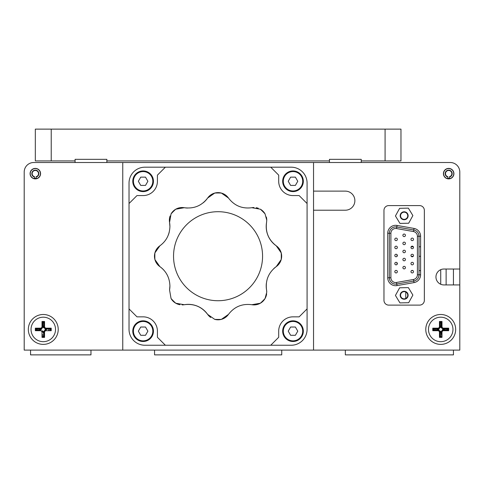 <?xml version="1.0" encoding="UTF-8"?>
<svg xmlns="http://www.w3.org/2000/svg" width="484" height="484" viewBox="0 0 484 484"><rect width="100%" height="100%" fill="white"/><g stroke="black" fill="none" stroke-linecap="round" stroke-linejoin="round"><path stroke-width="0.73" d="M453.441 350.107L453.441 354.875L345.334 354.875L345.334 350.107M154.559 350.107L154.559 354.875L281.742 354.875L281.742 350.107M30.559 350.107L30.559 354.875L90.968 354.875L90.968 350.107M445.939 329.979A5.245 5.245 0 0 0 445.939 328.896M441.263 324.219A5.245 5.245 0 0 0 440.18 324.219M435.503 328.896A5.245 5.245 0 0 0 435.503 329.979M440.18 334.656A5.245 5.245 0 0 0 441.995 334.529M48.37 330.711A5.245 5.245 0 0 0 48.497 328.896M43.82 324.219A5.245 5.245 0 0 0 42.737 324.219M38.061 328.896A5.245 5.245 0 0 0 38.061 329.979M42.005 334.529A5.245 5.245 0 0 0 43.82 334.656M405.749 292.034L405.749 298.483M453.441 284.925L453.441 269.025M459.8 284.925L459.8 172.05A9.541 9.541 0 0 0 450.259 162.509L33.741 162.509A9.541 9.541 0 0 0 24.2 172.05L24.2 350.107L459.8 350.107L459.8 284.925L443.901 284.925A7.95 7.95 0 0 1 435.951 276.975A7.95 7.95 0 0 1 443.901 269.025L459.8 269.025M459.8 194.308L459.8 203.843M426.416 162.509L450.259 162.509M34.533 178.342A4.767 4.767 0 0 0 36.125 178.342M444.5 170.459L444.699 170.459A5.088 5.088 0 0 0 443.586 173.641A5.088 5.088 0 0 1 448.674 168.553A5.088 5.088 0 0 1 453.756 173.641A5.088 5.088 0 0 1 449.467 178.663L449.467 177.047A3.497 3.497 0 0 0 448.674 170.144A3.497 3.497 0 0 0 447.875 177.047L447.875 176.721A3.182 3.182 0 0 1 448.674 170.459A3.182 3.182 0 0 1 449.467 176.721L449.467 177.047M447.875 178.342A4.767 4.767 0 0 0 449.467 178.342M24.2 194.308L24.2 172.05M30.081 173.641A5.245 5.245 0 0 0 35.326 178.886A5.245 5.245 0 0 0 40.577 173.641A5.245 5.245 0 0 0 35.326 168.396A5.245 5.245 0 0 0 30.081 173.641M28.332 329.441A14.943 14.943 0 0 0 43.276 344.384A14.943 14.943 0 0 0 58.219 329.441A14.943 14.943 0 0 0 43.276 314.491A14.943 14.943 0 0 0 28.332 329.441M113.226 162.509L68.716 162.509M459.8 242L459.8 232.459M459.8 222.924L459.8 213.383M443.423 173.641A5.245 5.245 0 0 0 448.674 178.886A5.245 5.245 0 0 0 453.919 173.641A5.245 5.245 0 0 0 448.674 168.396A5.245 5.245 0 0 0 443.423 173.641M425.781 329.441A14.943 14.943 0 0 0 440.724 344.384A14.943 14.943 0 0 0 455.668 329.441A14.943 14.943 0 0 0 440.724 314.491A14.943 14.943 0 0 0 425.781 329.441M313.541 191.126L345.334 191.126A9.541 9.541 0 0 1 354.875 200.666A9.541 9.541 0 0 1 345.334 210.207L313.541 210.207M407.752 295.258A3.594 3.594 0 0 0 404.158 291.664A3.594 3.594 0 0 0 400.564 295.258A3.594 3.594 0 0 0 404.158 298.852A3.594 3.594 0 0 0 407.752 295.258M407.752 215.767A3.594 3.594 0 0 0 404.158 212.173A3.594 3.594 0 0 0 400.564 215.767A3.594 3.594 0 0 0 404.158 219.361A3.594 3.594 0 0 0 407.752 215.767M400.976 129.125L400.976 160.924L385.082 160.924L385.082 129.125L400.976 129.125M385.082 129.125L51.225 129.125L51.225 160.924L75.074 160.924L75.074 159.333L106.867 159.333L106.867 160.924L329.441 160.924L329.441 159.333L361.233 159.333L361.233 160.924L385.082 160.924M51.225 160.924L35.326 160.924L35.326 129.125L51.225 129.125M299.136 195.578L293.002 195.578A14.308 14.308 0 0 1 278.693 181.27L278.693 175.135L270.744 167.186L291.187 167.186A15.899 15.899 0 0 1 307.086 183.085L307.086 203.528L299.136 195.578M165.371 167.186L144.928 167.186A15.899 15.899 0 0 0 129.028 183.085L129.028 203.528L136.978 195.578L143.113 195.578A14.308 14.308 0 0 0 157.421 181.27L157.421 175.135L165.371 167.186L270.744 167.186M143.113 316.845A14.308 14.308 0 0 1 157.421 331.153L157.421 337.294L165.371 345.243L144.928 345.243A15.899 15.899 0 0 1 129.028 329.344L129.028 308.901L136.978 316.845L143.113 316.845M129.028 308.901L129.028 203.528M270.744 345.243L291.187 345.243A15.899 15.899 0 0 0 307.086 329.344L307.086 308.901L299.136 316.845L293.002 316.845A14.308 14.308 0 0 0 278.693 331.153L278.693 337.294L270.744 345.243L165.371 345.243M307.086 203.528L307.086 308.901M173.544 256.211A44.516 44.516 0 0 0 218.06 300.727A44.516 44.516 0 0 0 262.57 256.211A44.516 44.516 0 0 0 218.06 211.702A44.516 44.516 0 0 0 173.544 256.211M170.108 215.955A12.717 12.717 0 0 0 169.557 222.44L169.914 226.512C169.642 234.661 166.296 241.093 159.883 245.799L154.91 252.878A63.235 63.235 0 0 0 154.91 259.545L159.883 266.623C166.284 271.312 169.63 277.743 169.914 285.911L169.557 289.989L171.052 298.507A63.235 63.235 0 0 0 175.765 303.22L184.283 304.714C193.915 303.444 201.707 306.668 207.648 314.388L214.727 319.361A63.235 63.235 0 0 0 221.394 319.361L228.472 314.388C234.383 306.681 242.175 303.456 251.831 304.714L260.35 303.22A63.235 63.235 0 0 0 265.069 298.507L266.751 292.185L266.557 289.989C265.286 280.351 268.517 272.565 276.237 266.623L281.204 259.545A63.235 63.235 0 0 0 281.204 252.878L276.237 245.799A23.559 23.559 0 0 1 266.557 222.44L266.751 220.238A12.717 12.717 0 0 0 266.327 216.995M273.708 268.668A23.559 23.559 0 0 1 276.237 266.623A12.717 12.717 0 0 0 276.237 245.799C268.523 239.882 265.299 232.096 266.557 222.44M281.204 259.545A12.717 12.717 0 0 0 281.204 252.878M251.831 304.714A12.717 12.717 0 0 0 266.648 293.806M260.35 303.22A12.717 12.717 0 0 0 265.069 298.507M159.883 245.799A12.717 12.717 0 0 0 159.883 266.623A23.559 23.559 0 0 1 163.985 270.284M187.514 208.053A23.559 23.559 0 0 1 184.283 207.715A12.717 12.717 0 0 0 171.052 213.916L169.557 222.44A23.559 23.559 0 0 1 169.914 226.512M266.751 292.185A12.717 12.717 0 0 0 266.557 289.989A23.559 23.559 0 0 1 266.333 283.455M169.237 232.108A23.559 23.559 0 0 1 168.396 234.831M169.914 285.911A23.559 23.559 0 0 1 169.557 289.989M175.765 303.22A12.717 12.717 0 0 1 171.052 298.507A12.717 12.717 0 0 0 179.951 304.726M182.129 304.902A12.717 12.717 0 0 0 184.283 304.714A23.559 23.559 0 0 1 207.648 314.388A12.717 12.717 0 0 0 210.703 317.462M221.394 319.361A12.717 12.717 0 0 1 214.727 319.361A12.717 12.717 0 0 0 228.472 314.388M258.311 208.265A12.717 12.717 0 0 0 256.163 207.703M253.985 207.521A12.717 12.717 0 0 0 251.831 207.715C242.2 208.979 234.413 205.754 228.472 198.035A12.717 12.717 0 0 0 207.648 198.035A23.559 23.559 0 0 1 203.183 202.814M228.472 198.035L221.394 193.068A63.235 63.235 0 0 0 214.727 193.068L207.648 198.035C201.731 205.742 193.945 208.973 184.283 207.715L175.765 209.203A12.717 12.717 0 0 0 171.052 213.916A63.235 63.235 0 0 1 175.765 209.203M154.91 252.878A12.717 12.717 0 0 0 154.91 259.545M266.751 220.238L265.069 213.916A12.717 12.717 0 0 0 260.35 209.203L251.831 207.715M265.069 213.916A63.235 63.235 0 0 0 260.35 209.203M313.541 350.107L313.541 162.509M122.767 162.509L122.767 350.107M361.233 162.509L361.233 160.924M361.233 159.333L329.441 159.333M329.441 160.924L329.441 162.509M106.867 162.509L106.867 160.924M106.867 159.333L75.074 159.333M75.074 160.924L75.074 162.509M400.183 295.258A3.975 3.975 0 0 0 404.158 299.233A3.975 3.975 0 0 0 408.133 295.258A3.975 3.975 0 0 0 404.158 291.283A3.975 3.975 0 0 0 400.183 295.258M408.678 302.712L412.876 295.071L408.357 287.617L399.639 287.798L395.44 295.446L399.959 302.899L408.678 302.712M400.183 215.767A3.975 3.975 0 0 0 404.158 219.742A3.975 3.975 0 0 0 408.133 215.767A3.975 3.975 0 0 0 404.158 211.792A3.975 3.975 0 0 0 400.183 215.767M408.678 223.227L412.876 215.58L408.357 208.126L399.639 208.314L395.44 215.955L399.959 223.414L408.678 223.227M397.001 254.638L397.001 256.387M397.001 262.715L397.001 264.464M447.059 329.979A6.359 6.359 0 0 0 447.059 328.896M441.263 323.1A6.359 6.359 0 0 0 440.18 323.1M434.384 328.896A6.359 6.359 0 0 0 434.384 329.979M452.964 329.441A12.239 12.239 0 0 0 440.724 317.195A12.239 12.239 0 0 0 428.479 329.441A12.239 12.239 0 0 0 440.724 341.68A12.239 12.239 0 0 0 452.964 329.441M441.995 332.302A1.591 1.591 0 0 1 443.586 330.711L448.674 330.711L448.674 328.164L443.586 328.164A1.591 1.591 0 0 1 441.995 326.579L441.995 321.491L439.448 321.491L439.448 326.579A1.591 1.591 0 0 1 437.863 328.164L432.775 328.164L432.775 330.711L437.863 330.711A1.591 1.591 0 0 1 439.448 332.302L439.448 337.384L441.995 337.384L441.995 332.302L441.263 332.302A2.317 2.317 0 0 1 443.586 329.979L447.942 329.979L448.674 330.711M447.942 329.979L447.942 328.896L448.674 328.164M447.942 328.896L443.586 328.896A2.317 2.317 0 0 1 441.263 326.579L441.263 322.217L441.995 321.491M441.263 322.217L440.18 322.217L439.448 321.491M440.18 322.217L440.18 326.579A2.317 2.317 0 0 1 437.863 328.896L433.501 328.896L432.775 328.164M433.501 328.896L433.501 329.979L437.863 329.979A2.317 2.317 0 0 1 440.18 332.302L440.18 336.658L441.263 336.658L441.995 337.384M440.18 336.658L439.448 337.384M433.501 329.979L432.775 330.711M440.18 335.775A6.359 6.359 0 0 0 441.995 335.666M440.18 324.806L440.803 326.307A1.591 1.591 0 0 0 441.299 326.954M440.174 326.694A2.317 2.317 0 0 0 441.717 327.952M443.465 328.89A2.317 2.317 0 0 0 442.213 330.433M441.995 333.924L441.323 332.302M441.269 332.181A2.317 2.317 0 0 0 439.726 330.923M437.978 329.985A2.317 2.317 0 0 0 439.236 328.442M436.09 329.979L437.59 329.362A1.591 1.591 0 0 0 438.238 328.866M441.499 334.625L440.646 332.569A1.591 1.591 0 0 0 440.15 331.921M445.353 328.896L443.852 329.519A1.591 1.591 0 0 0 443.205 330.009M42.737 324.806L43.354 326.307A1.591 1.591 0 0 0 43.85 326.954M42.731 326.694A2.317 2.317 0 0 0 44.274 327.952M38.647 329.979L40.148 329.362A1.591 1.591 0 0 0 40.795 328.866M40.414 330.009L40.426 330.034A2.317 2.317 0 0 0 41.787 328.442M43.82 334.069L43.197 332.569A1.591 1.591 0 0 0 41.842 331.588M43.826 332.181A2.317 2.317 0 0 0 41.207 330.917M46.022 328.89A2.317 2.317 0 0 0 44.764 330.433M47.91 328.896L46.41 329.519A1.591 1.591 0 0 0 45.762 330.009M46.149 328.896L46.41 329.519M49.507 330.711A6.359 6.359 0 0 0 49.616 328.896M43.82 323.1A6.359 6.359 0 0 0 42.737 323.1M36.941 328.896A6.359 6.359 0 0 0 36.941 329.979M55.521 329.441A12.239 12.239 0 0 0 43.276 317.195A12.239 12.239 0 0 0 31.036 329.441A12.239 12.239 0 0 0 43.276 341.68A12.239 12.239 0 0 0 55.521 329.441M42.005 337.384L44.552 337.384L44.552 332.302A1.591 1.591 0 0 1 46.137 330.711L51.225 330.711L51.225 328.164L46.137 328.164A1.591 1.591 0 0 1 44.552 326.579L44.552 321.491L42.005 321.491L42.005 326.579A1.591 1.591 0 0 1 40.414 328.164L35.326 328.164L35.326 330.711L40.414 330.711A1.591 1.591 0 0 1 42.005 332.302L42.005 337.384L42.737 336.658L43.82 336.658L44.552 337.384M43.82 336.658L43.82 332.302A2.317 2.317 0 0 1 46.137 329.979L46.137 330.711M51.225 330.711L50.499 329.979L50.499 328.896L51.225 328.164M50.499 328.896L46.137 328.896A2.317 2.317 0 0 1 43.82 326.579L43.82 322.217L44.552 321.491M43.82 322.217L42.737 322.217L42.005 321.491M42.737 322.217L42.737 326.579A2.317 2.317 0 0 1 40.414 328.896L36.058 328.896L35.326 328.164M36.058 328.896L36.058 329.979L40.414 329.979L40.414 330.711M36.058 329.979L35.326 330.711M42.005 335.666A6.359 6.359 0 0 0 43.82 335.775M395.67 284.132A6.359 6.359 0 0 1 389.311 277.768L389.311 233.258A6.359 6.359 0 0 1 396.771 226.996L413.753 229.985A6.359 6.359 0 0 1 419.005 236.252L419.005 274.779A6.359 6.359 0 0 1 413.753 281.041L396.771 284.035A6.359 6.359 0 0 1 395.67 284.132M412.235 264.863A1.27 1.27 0 0 1 410.964 263.586A1.27 1.27 0 0 1 412.235 262.316A1.27 1.27 0 0 1 413.505 263.586A1.27 1.27 0 0 1 412.235 264.863M404.158 244.668A1.27 1.27 0 0 1 402.888 243.398A1.27 1.27 0 0 1 404.158 242.127A1.27 1.27 0 0 1 405.429 243.398A1.27 1.27 0 0 1 404.158 244.668M396.081 240.633A1.27 1.27 0 0 1 394.811 239.362A1.27 1.27 0 0 1 396.081 238.092A1.27 1.27 0 0 1 397.352 239.362A1.27 1.27 0 0 1 396.081 240.633M396.081 256.786A1.27 1.27 0 0 1 394.811 255.516A1.27 1.27 0 0 1 396.081 254.239A1.27 1.27 0 0 1 397.352 255.516A1.27 1.27 0 0 1 396.081 256.786M396.081 272.94A1.27 1.27 0 0 1 394.811 271.663A1.27 1.27 0 0 1 396.081 270.393A1.27 1.27 0 0 1 397.352 271.663A1.27 1.27 0 0 1 396.081 272.94M396.081 264.863A1.27 1.27 0 0 1 394.811 263.586A1.27 1.27 0 0 1 396.081 262.316A1.27 1.27 0 0 1 397.352 263.586A1.27 1.27 0 0 1 396.081 264.863M396.081 248.709A1.27 1.27 0 0 1 394.811 247.439A1.27 1.27 0 0 1 396.081 246.162A1.27 1.27 0 0 1 397.352 247.439A1.27 1.27 0 0 1 396.081 248.709M412.235 240.633A1.27 1.27 0 0 1 410.964 239.362A1.27 1.27 0 0 1 412.235 238.092A1.27 1.27 0 0 1 413.505 239.362A1.27 1.27 0 0 1 412.235 240.633M404.158 236.597A1.27 1.27 0 0 1 402.888 235.321A1.27 1.27 0 0 1 404.158 234.05A1.27 1.27 0 0 1 405.429 235.321A1.27 1.27 0 0 1 404.158 236.597M412.235 272.94A1.27 1.27 0 0 1 410.964 271.663A1.27 1.27 0 0 1 412.235 270.393A1.27 1.27 0 0 1 413.505 271.663A1.27 1.27 0 0 1 412.235 272.94M404.158 268.898A1.27 1.27 0 0 1 402.888 267.628A1.27 1.27 0 0 1 404.158 266.357A1.27 1.27 0 0 1 405.429 267.628A1.27 1.27 0 0 1 404.158 268.898M383.969 300.346A4.767 4.767 0 0 0 388.737 305.114L419.58 305.114A4.767 4.767 0 0 0 424.347 300.346L424.347 210.365A4.767 4.767 0 0 0 419.58 205.591L388.737 205.591A4.767 4.767 0 0 0 383.969 210.365L383.969 300.346M390.897 233.258L387.72 233.258A7.95 7.95 0 0 1 397.049 225.429L414.026 228.424A7.95 7.95 0 0 1 420.596 236.252L417.414 236.252A4.767 4.767 0 0 0 413.475 231.552L396.499 228.557A4.767 4.767 0 0 0 390.897 233.258L390.897 277.768A4.767 4.767 0 0 0 396.499 282.468L413.475 279.474A4.767 4.767 0 0 0 417.414 274.779L417.414 236.252M404.158 260.822A1.27 1.27 0 0 1 402.888 259.551A1.27 1.27 0 0 1 404.158 258.281A1.27 1.27 0 0 1 405.429 259.551A1.27 1.27 0 0 1 404.158 260.822M412.235 248.709A1.27 1.27 0 0 1 410.964 247.439A1.27 1.27 0 0 1 412.235 246.162A1.27 1.27 0 0 1 413.505 247.439A1.27 1.27 0 0 1 412.235 248.709M412.235 256.786A1.27 1.27 0 0 1 410.964 255.516A1.27 1.27 0 0 1 412.235 254.239A1.27 1.27 0 0 1 413.505 255.516A1.27 1.27 0 0 1 412.235 256.786M404.158 252.745A1.27 1.27 0 0 1 402.888 251.474A1.27 1.27 0 0 1 404.158 250.204A1.27 1.27 0 0 1 405.429 251.474A1.27 1.27 0 0 1 404.158 252.745M420.596 236.252L420.596 274.779L417.414 274.779M447.875 177.047L447.875 178.663A5.088 5.088 0 0 1 443.586 173.641M36.125 176.721A3.182 3.182 0 0 0 38.508 173.641A3.182 3.182 0 0 1 36.125 176.721L36.125 177.047L36.125 176.721A3.182 3.182 0 0 0 38.508 173.641A3.182 3.182 0 0 1 36.125 176.721L36.125 177.047A3.497 3.497 0 0 0 35.326 170.144A3.497 3.497 0 0 0 34.533 177.047L34.533 176.721A3.182 3.182 0 0 1 32.15 173.641A3.182 3.182 0 0 0 34.533 176.721A3.182 3.182 0 0 1 32.15 173.641A3.182 3.182 0 0 0 34.533 176.721L34.533 178.663L34.533 176.721M38.508 173.641A3.182 3.182 0 0 0 35.326 170.459A3.182 3.182 0 0 0 32.15 173.641A3.182 3.182 0 0 1 35.326 170.459A3.182 3.182 0 0 1 38.508 173.641A3.182 3.182 0 0 0 35.326 170.459A3.182 3.182 0 0 0 32.15 173.641A3.182 3.182 0 0 1 35.326 170.459A3.182 3.182 0 0 1 38.508 173.641M34.533 177.047L34.533 178.663A5.088 5.088 0 0 1 30.244 173.641A5.088 5.088 0 0 1 35.326 168.553A5.088 5.088 0 0 1 40.414 173.641A5.088 5.088 0 0 1 36.125 178.663L36.125 177.047M293.002 190.968A9.698 9.698 0 0 0 302.7 181.27A9.698 9.698 0 0 0 293.002 171.572A9.698 9.698 0 0 0 283.303 181.27A9.698 9.698 0 0 0 293.002 190.968M293.002 170.937A10.333 10.333 0 0 1 303.335 181.27A10.333 10.333 0 0 1 293.002 191.603A10.333 10.333 0 0 1 282.668 181.27A10.333 10.333 0 0 1 293.002 170.937M290.606 185.402L295.379 185.408L297.775 181.276L295.391 177.138L290.618 177.132L288.228 181.264L290.606 185.402M293.002 340.851A9.698 9.698 0 0 0 302.7 331.153A9.698 9.698 0 0 0 293.002 321.455A9.698 9.698 0 0 0 283.303 331.153A9.698 9.698 0 0 0 293.002 340.851M293.002 320.819A10.333 10.333 0 0 1 303.335 331.153A10.333 10.333 0 0 1 293.002 341.486A10.333 10.333 0 0 1 282.668 331.153A10.333 10.333 0 0 1 293.002 320.819M290.606 335.285L295.379 335.291L297.775 331.159L295.391 327.027L290.618 327.021L288.228 331.147L290.606 335.285M143.113 190.968A9.698 9.698 0 0 0 152.811 181.27A9.698 9.698 0 0 0 143.113 171.572A9.698 9.698 0 0 0 133.421 181.27A9.698 9.698 0 0 0 143.113 190.968M143.113 170.937A10.333 10.333 0 0 1 153.452 181.27A10.333 10.333 0 0 1 143.113 191.603A10.333 10.333 0 0 1 132.779 181.27A10.333 10.333 0 0 1 143.113 170.937M145.496 185.408L147.886 181.276L145.509 177.138L140.735 177.132L138.345 181.264L140.723 185.402L145.496 185.408M143.113 340.851A9.698 9.698 0 0 0 152.811 331.153A9.698 9.698 0 0 0 143.113 321.455A9.698 9.698 0 0 0 133.421 331.153A9.698 9.698 0 0 0 143.113 340.851M143.113 320.819A10.333 10.333 0 0 1 153.452 331.153A10.333 10.333 0 0 1 143.113 341.486A10.333 10.333 0 0 1 132.779 331.153A10.333 10.333 0 0 1 143.113 320.819M145.496 335.291L147.886 331.159L145.509 327.027L140.735 327.021L138.345 331.147L140.723 335.285L145.496 335.291L140.723 335.285L138.345 331.147M411.243 256.308L413.227 256.308M419.005 256.308L420.596 256.308M420.596 246.767L419.005 246.767M413.318 246.767L411.152 246.767M420.596 270.616L419.005 270.616M412.955 270.616L411.515 270.616M440.724 284.259L440.724 269.691L440.724 284.259M446.127 269.025L446.127 284.925M443.586 329.979L443.586 330.711M443.852 329.519L443.586 328.164M441.263 326.579L441.995 326.579M440.803 326.307L439.448 326.579M437.863 328.896L437.863 328.164M440.18 332.302L439.448 332.302M437.863 329.979L437.863 330.711M437.851 329.979L437.59 329.362M441.293 332.302L440.646 332.569M42.005 326.579L43.354 326.307M40.402 329.979L40.148 329.362M44.552 332.302L43.197 332.569M46.137 328.896L46.137 328.164M43.82 326.579L44.552 326.579M40.414 328.896L40.414 328.164M389.311 233.258A6.359 6.359 0 0 1 395.67 226.899M390.897 277.768L387.72 277.768L387.72 233.258M397.049 225.429L396.499 228.557M414.026 228.424L413.475 231.552M396.499 282.468L397.049 285.596A7.95 7.95 0 0 1 387.72 277.768M413.475 279.474L414.026 282.602L397.049 285.596M420.596 274.779A7.95 7.95 0 0 1 414.026 282.602"/></g></svg>
